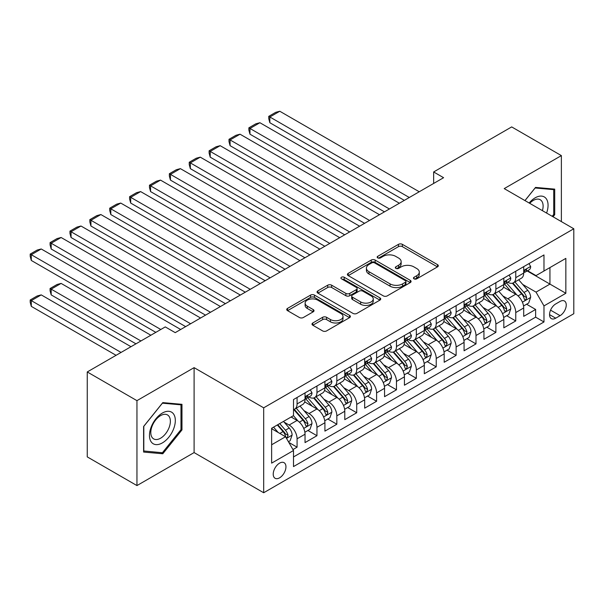 <?xml version="1.0" encoding="UTF-8"?>
<svg xmlns="http://www.w3.org/2000/svg" width="604" height="604" viewBox="0 0 604 604"><rect width="100%" height="100%" fill="white"/><g stroke="black" fill="none" stroke-linecap="round" stroke-linejoin="round"><path stroke-width="0.91" d="M414.027 278.852A1.933 1.117 0 0 0 416.76 278.852L437.492 266.877A2.763 1.593 0 0 0 438.3 265.752A2.763 1.593 0 0 0 437.492 264.627L402.37 244.348A2.763 1.593 0 0 0 398.466 244.348L377.734 256.315A1.933 1.117 0 0 0 377.168 257.108A1.933 1.117 0 0 0 377.734 257.893A1.933 1.117 0 0 0 380.467 257.893L383.147 256.345A8.833 5.096 0 0 1 395.635 256.345L398.565 258.036A8.833 5.096 0 0 1 401.147 261.638A8.833 5.096 0 0 1 398.565 265.247L395.877 266.794A1.933 1.117 0 0 0 395.31 267.58A1.933 1.117 0 0 0 395.877 268.372A1.933 1.117 0 0 0 398.61 268.372L401.298 266.825A8.833 5.096 0 0 1 413.785 266.825L416.707 268.516A8.833 5.096 0 0 1 419.297 272.117A8.833 5.096 0 0 1 416.707 275.726L414.027 277.274A1.933 1.117 0 0 0 413.461 278.059A1.933 1.117 0 0 0 414.027 278.852L414.027 277.274M279.584 477.832A9 5.194 120 0 0 285.466 469.904A9 5.194 120 0 0 284.084 462.694A9 5.194 120 0 0 279.584 463.14A9 5.194 120 0 0 273.71 471.067A9 5.194 120 0 0 275.084 478.277A9 5.194 120 0 0 279.584 477.832M312.804 322.981A2.763 1.593 0 0 0 311.996 324.106A2.763 1.593 0 0 0 312.804 325.231L322.657 330.924A2.763 1.593 0 0 0 326.56 330.924L349.588 317.628A2.763 1.593 0 0 0 350.396 316.504A2.763 1.593 0 0 0 349.588 315.379L314.465 295.099A2.763 1.593 0 0 0 310.562 295.099L287.534 308.395A2.763 1.593 0 0 0 286.726 309.52A2.763 1.593 0 0 0 287.534 310.645L299.433 317.515A2.763 1.593 0 0 0 303.336 317.515L313.197 311.83A2.763 1.593 0 0 0 314.005 310.705A2.763 1.593 0 0 0 313.197 309.573L307.293 306.168A7.384 4.258 0 0 1 305.126 303.155A7.384 4.258 0 0 1 309.686 299.214A7.384 4.258 0 0 1 317.727 300.143L340.852 313.491A7.384 4.258 0 0 1 343.012 316.504A7.384 4.258 0 0 1 338.459 320.445A7.384 4.258 0 0 1 330.411 319.516L326.56 317.296A2.763 1.593 0 0 0 322.657 317.296L312.804 322.981L312.804 325.231M194.103 367.647L136.949 400.648L87.255 371.951L87.255 456.888L136.949 485.578L194.103 452.585L263.684 492.751L263.684 407.821L194.103 367.647L194.103 452.585M561.373 221.6L561.373 155.606L504.219 188.607L573.8 228.773L263.684 407.821M561.373 155.606L511.679 126.915L433.649 171.959L433.649 183.442M87.255 371.951L165.277 326.907L175.22 332.645L443.593 177.704L433.649 171.959M383.344 295.885A2.763 1.593 0 0 0 387.247 295.885L410.267 282.596A2.763 1.593 0 0 0 411.075 281.472A2.763 1.593 0 0 0 410.267 280.339L375.144 260.06A2.763 1.593 0 0 0 371.241 260.06L348.221 273.355A2.763 1.593 0 0 0 347.413 274.48A2.763 1.593 0 0 0 348.221 275.613L383.344 295.885M342.257 279.267A1.933 1.117 0 0 1 344.22 279.539L344.22 277.244L379.931 297.863A2.763 1.593 0 0 1 380.739 298.988A2.763 1.593 0 0 1 379.931 300.113L356.904 313.408A2.763 1.593 0 0 1 353 313.408L317.878 293.129L317.878 290.871A2.763 1.593 0 0 0 317.07 292.004A2.763 1.593 0 0 0 317.878 293.129M317.878 290.871L327.73 285.186A2.763 1.593 0 0 1 331.634 285.186L345.881 293.408A2.763 1.593 0 0 0 349.776 293.408L356.315 289.633A2.763 1.593 0 0 0 357.123 288.508A2.763 1.593 0 0 0 356.315 287.383L341.487 278.822A1.933 1.117 0 0 1 340.92 278.029A1.933 1.117 0 0 1 342.113 277.002A1.933 1.117 0 0 1 344.22 277.244M292.955 449.572L297.077 447.186L288.833 442.422M284.137 422.151L289.127 425.035A11.242 6.493 60 0 1 297.077 438.806L305.035 434.216L305.035 442.596L316.957 435.711L307.912 430.486M304.016 410.675L309.006 413.559A11.242 6.493 60 0 1 316.957 427.33L324.914 422.74L324.914 431.12L336.836 424.234L327.791 419.01M323.895 399.199L328.886 402.083A11.242 6.493 60 0 1 336.836 415.854L344.793 411.264L344.793 419.644L356.715 412.759L347.67 407.534M343.774 387.723L348.765 390.607A11.242 6.493 60 0 1 356.715 404.378L364.673 399.788L364.673 408.168L376.594 401.275L367.549 396.058M363.653 376.247L368.644 379.123A11.242 6.493 60 0 1 376.594 392.902L384.552 388.312L384.552 396.685L396.473 389.799L387.428 384.582M383.532 364.771L388.523 367.647A11.242 6.493 60 0 1 396.473 381.426L404.431 376.828L404.431 385.209L416.352 378.323L407.307 373.098M403.412 353.287L408.402 356.171A11.242 6.493 60 0 1 416.352 369.942L424.31 365.352L424.31 373.733L436.231 366.847L427.187 361.622M423.291 341.811L428.281 344.695A11.242 6.493 60 0 1 436.231 358.466L444.189 353.876L444.189 362.257L456.118 355.371L447.066 350.146M443.17 330.335L448.16 333.219A11.242 6.493 60 0 1 456.118 346.99L464.068 342.4L464.068 350.781L475.997 343.895L466.945 338.67M463.049 318.859L468.04 321.743A11.242 6.493 60 0 1 475.997 335.514L483.947 330.924L483.947 339.305L495.876 332.411L486.832 327.194M482.928 307.383L487.919 310.267A11.242 6.493 60 0 1 495.876 324.038L503.827 319.448L503.827 327.821L515.756 320.935L515.756 312.562A11.242 6.493 -120 0 0 507.798 298.784L502.807 295.907M506.711 315.718L515.756 320.935M305.035 434.216A11.242 6.493 -120 0 0 297.077 420.444L291.113 417.002M324.914 422.74A11.242 6.493 -120 0 0 316.957 408.968L304.665 401.871M344.793 411.264A11.242 6.493 -120 0 0 336.836 397.492L324.544 390.395M364.673 399.788A11.242 6.493 -120 0 0 356.715 386.016L344.423 378.912M384.552 388.312A11.242 6.493 -120 0 0 376.594 374.533L364.303 367.436M404.431 376.828A11.242 6.493 -120 0 0 396.473 363.057L384.182 355.96M424.31 365.352A11.242 6.493 -120 0 0 416.352 351.581L404.061 344.484M444.189 353.876A11.242 6.493 -120 0 0 436.231 340.105L423.94 333.008M464.068 342.4A11.242 6.493 -120 0 0 456.118 328.629L443.819 321.532M483.947 330.924A11.242 6.493 -120 0 0 475.997 317.153L463.698 310.056M503.827 319.448A11.242 6.493 -120 0 0 495.876 305.669L483.577 298.572M560.082 301.426L555.71 303.948A8.713 5.028 120 0 0 550.018 311.634A8.713 5.028 120 0 0 551.354 318.618A8.713 5.028 120 0 0 555.71 318.18L560.082 315.658A8.713 5.028 120 0 0 565.774 307.98A8.713 5.028 120 0 0 564.438 300.996A8.713 5.028 120 0 0 560.082 301.426M263.684 492.751L573.8 313.71L573.8 228.773M271.634 444.778L285.549 436.745L293.499 450.516L293.499 466.582L543.977 321.97L543.977 305.903L536.027 292.132L522.687 284.431M293.499 450.516L271.634 463.14L271.634 428.251L293.499 415.627L293.499 399.554L543.977 254.941L543.977 271.015L565.85 258.384L565.85 293.28L543.977 305.903M308.901 396.971L309.006 397.032A11.242 6.493 60 0 0 314.631 397.591L322.581 393A11.242 6.493 -120 0 0 324.914 387.851L324.914 381.418M328.78 385.495L328.886 385.556A11.242 6.493 60 0 0 334.51 386.115L342.46 381.517A11.242 6.493 -120 0 0 344.793 376.375L344.793 369.942M348.659 374.019L348.765 374.08A11.242 6.493 60 0 0 354.389 374.631L362.34 370.041A11.242 6.493 -120 0 0 364.673 364.892L364.673 358.466M368.538 362.536L368.644 362.596A11.242 6.493 60 0 0 374.269 363.155L382.219 358.565A11.242 6.493 -120 0 0 384.552 353.416L384.552 346.99M388.417 351.06L388.523 351.12A11.242 6.493 60 0 0 394.148 351.679L402.098 347.089A11.242 6.493 -120 0 0 404.431 341.94L404.431 335.514M408.296 339.584L408.402 339.644A11.242 6.493 60 0 0 414.027 340.203L421.977 335.613A11.242 6.493 -120 0 0 424.31 330.464L424.31 324.038M428.176 328.108L428.281 328.168A11.242 6.493 60 0 0 433.906 328.727L441.856 324.137A11.242 6.493 -120 0 0 444.189 318.988L444.189 312.555M448.062 316.632L448.16 316.692A11.242 6.493 60 0 0 453.785 317.251L461.735 312.653A11.242 6.493 -120 0 0 464.068 307.512L464.068 301.079M467.941 305.156L468.04 305.216A11.242 6.493 60 0 0 473.664 305.767L481.614 301.177A11.242 6.493 -120 0 0 483.947 296.028L483.947 289.603M487.821 293.672L487.919 293.733A11.242 6.493 60 0 0 493.544 294.291L501.494 289.701A11.242 6.493 -120 0 0 503.827 284.552L503.827 278.127M293.499 456.941L535.635 317.153L535.635 309.459L523.706 316.345L523.706 307.972A11.242 6.493 -120 0 0 515.756 294.193L503.457 287.096M507.7 282.196L507.798 282.257A11.242 6.493 -120 0 0 513.423 282.815A11.242 6.493 -120 0 0 515.756 277.666L515.756 271.241M513.423 282.815L521.373 278.225A11.242 6.493 -120 0 0 523.706 273.076L523.706 266.651M297.077 397.492L297.077 403.917A11.242 6.493 60 0 1 294.752 409.067A11.242 6.493 60 0 1 293.499 409.52M294.752 409.067L302.702 404.476A11.242 6.493 -120 0 0 305.035 399.327L305.035 392.902M316.957 386.016L316.957 392.441A11.242 6.493 60 0 1 314.631 397.591M336.836 374.533L336.836 380.965A11.242 6.493 60 0 1 334.51 386.115M356.715 363.057L356.715 369.489A11.242 6.493 60 0 1 354.389 374.631M376.594 351.581L376.594 358.006A11.242 6.493 60 0 1 374.269 363.155M396.473 340.105L396.473 346.53A11.242 6.493 60 0 1 394.148 351.679M416.352 328.629L416.352 335.054A11.242 6.493 60 0 1 414.027 340.203M436.231 317.153L436.231 323.578A11.242 6.493 60 0 1 433.906 328.727M456.118 305.669L456.118 312.102A11.242 6.493 60 0 1 453.785 317.251M475.997 294.193L475.997 300.626A11.242 6.493 60 0 1 473.664 305.767M495.876 282.717L495.876 289.142A11.242 6.493 60 0 1 493.544 294.291M495.876 324.038L495.876 332.411M475.997 335.514L475.997 343.895M456.118 346.99L456.118 355.371M436.231 358.466L436.231 366.847M416.352 369.942L416.352 378.323M396.473 381.426L396.473 389.799M376.594 392.902L376.594 401.275M356.715 404.378L356.715 412.759M336.836 415.854L336.836 424.234M316.957 427.33L316.957 435.711M297.077 438.806L297.077 447.186M285.549 436.745L271.634 428.712M536.027 292.132L549.942 284.099L549.942 267.564L565.85 258.384M527.179 270.954L565.85 293.28M527.579 270.72L536.027 275.605L543.977 271.015M136.949 400.648L136.949 485.578M526.59 304.235L535.635 309.459M535.635 317.153L543.977 321.97M553.045 216.791L554.714 214.707L554.714 189.127L535.529 187.414L524.952 200.573M143.609 452.056L162.793 453.77L181.978 429.905L181.978 404.325L162.793 402.611L143.609 426.477L143.609 452.056M553.725 214.133L554.714 214.707M180.981 429.331L181.978 429.905M160.77 452.6L162.793 453.77M414.797 279.123L416.707 278.021A8.833 5.096 0 0 0 419.297 274.412L419.297 272.117M401.147 261.638L401.147 263.933A8.833 5.096 0 0 1 398.565 267.542L396.654 268.644M437.455 266.9L402.37 246.643A2.763 1.593 0 0 0 398.466 246.643L378.504 258.165M410.237 282.619L375.144 262.355A2.763 1.593 0 0 0 371.241 262.355L348.259 275.628M405.39 282.257A1.933 1.117 0 0 0 405.956 281.472A1.933 1.117 0 0 0 405.39 280.679L374.563 262.876A1.933 1.117 0 0 0 371.83 262.876L368.999 264.514A8.833 5.096 0 0 0 366.417 268.116A8.833 5.096 0 0 0 368.999 271.724L390.071 283.888A8.833 5.096 0 0 0 402.566 283.888L405.39 282.257L405.39 284.552A1.933 1.117 0 0 0 405.956 283.767L405.956 281.472M366.417 268.116L366.417 270.411A8.833 5.096 0 0 0 368.999 274.02L368.999 271.724M405.39 284.552L402.566 286.183A8.833 5.096 0 0 1 390.071 286.183L368.999 274.02M317.915 293.151L327.73 287.481L327.73 285.186M357.123 288.508L357.123 290.803A2.763 1.593 0 0 1 356.315 291.928L349.776 295.703A2.763 1.593 0 0 1 345.881 295.703L331.634 287.481A2.763 1.593 0 0 0 327.73 287.481M344.22 279.539L379.893 300.135M360.656 301.94A7.384 4.258 0 0 0 368.704 302.868A7.384 4.258 0 0 0 373.257 298.927A7.384 4.258 0 0 0 371.098 295.915L362.951 291.211A2.763 1.593 0 0 0 359.048 291.211L352.51 294.986A2.763 1.593 0 0 0 351.702 296.111A2.763 1.593 0 0 0 352.51 297.243L360.656 301.94L360.656 304.242A7.384 4.258 0 0 0 368.704 305.163A7.384 4.258 0 0 0 373.257 301.222L373.257 298.927M351.702 296.111L351.702 298.406A2.763 1.593 0 0 0 352.51 299.539L352.51 297.243M360.656 304.242L352.51 299.539M343.012 316.504L343.012 318.799A7.384 4.258 0 0 1 338.459 322.74A7.384 4.258 0 0 1 330.411 321.811L326.56 319.591A2.763 1.593 0 0 0 322.657 319.591L312.842 325.254M305.126 303.155L305.126 305.45A7.384 4.258 0 0 0 307.293 308.463L307.293 306.168M313.159 311.853L307.293 308.463M349.55 317.651L314.465 297.394A2.763 1.593 0 0 0 310.562 297.394L287.572 310.667M523.54 306.002L528.674 303.034L530.659 297.296A7.452 4.304 -120 0 0 527.76 290.298L518.677 279.78M516.858 294.926L506.477 282.906M269.845 168.637L364.567 223.321L230.086 145.677L228.992 141.608L228.992 139.313L235.953 135.296L240.03 134.201L230.086 139.939L230.086 145.677M510.946 291.422L504.921 284.446A17.856 10.306 -120 0 0 504.37 283.827M512.411 283.223L521.599 293.854A7.452 4.304 60 0 1 524.257 298.988L524.793 299.871L525.805 299.727L526.643 297.613A7.452 4.304 -120 0 0 523.985 292.479L514.902 281.962M512.947 283.049L522.822 294.473A3.798 2.189 60 0 1 523.781 295.96L526.643 297.613M409.301 197.5L269.845 116.987L269.845 122.725L404.325 200.369M528.976 263.608L530.659 266.538A7.452 4.304 60 0 1 529.119 269.829L525.344 272.011A7.452 4.304 -120 0 0 526.643 270.298L526.484 269.633M419.236 191.762L279.788 111.249L269.845 116.987L268.75 116.353L275.711 112.336L279.788 111.249M523.955 272.359L523.985 272.359A7.452 4.304 -120 0 0 525.344 272.011M525.676 269.739L526.643 270.298C526.167 269.173 525.374 269.633 524.257 271.672A7.452 4.304 60 0 1 523.706 272.736M269.845 122.725L268.75 118.648L268.75 116.353M546.59 213.061A18.271 10.547 120 0 0 535.136 197.84A18.271 10.547 120 0 0 529.149 202.997M542.415 210.653A13.839 7.988 120 0 0 540.24 199.735A13.839 7.988 120 0 0 533.324 200.422A13.839 7.988 120 0 0 529.7 203.314M524.997 200.596L535.136 187.98L553.725 189.641L553.725 214.428L552.207 216.308M552.486 188.931L553.725 189.641M173.59 428.961A18.271 10.547 120 0 0 168.856 411.309A18.271 10.547 120 0 0 151.204 426.96A18.271 10.547 120 0 0 155.938 444.612A18.271 10.547 120 0 0 173.59 428.961M169.06 427.67A13.839 7.988 120 0 0 167.504 414.933A13.839 7.988 120 0 0 152.11 426.16A13.839 7.988 120 0 0 153.665 438.897A13.839 7.988 120 0 0 169.06 427.67M143.812 451.082L143.812 426.303L162.4 403.178L180.981 404.839L180.981 429.625L162.4 452.743L143.609 450.969M179.75 404.129L180.981 404.839M503.661 317.478L508.794 314.51L510.78 308.772A7.452 4.304 -120 0 0 507.881 301.774L498.798 291.256M496.979 306.402L486.598 294.382M249.965 180.113L344.688 234.797L210.207 157.161L209.112 153.084L209.112 150.789L216.073 146.772L220.15 145.677L210.207 151.415L210.207 157.161M491.067 302.898L485.042 295.922A17.856 10.306 -120 0 0 484.491 295.303M492.532 294.699L501.72 305.337A7.452 4.304 60 0 1 504.378 310.464L504.914 311.347L505.925 311.211L506.756 309.089A7.452 4.304 -120 0 0 504.106 303.955L495.023 293.438M493.068 294.526L502.943 305.956A3.798 2.189 60 0 1 503.902 307.436L506.756 309.089M483.781 328.954L488.915 325.986L490.901 320.248A7.452 4.304 -120 0 0 488.002 313.25L478.919 302.74M477.1 317.878L466.718 305.858M230.086 191.589L324.809 246.281L190.328 168.637L189.233 164.56L189.233 162.265L196.194 158.248L200.271 157.153L190.328 162.899L190.328 168.637M471.188 314.374L465.163 307.398A17.856 10.306 -120 0 0 464.612 306.779M472.653 306.175L481.841 316.813A7.452 4.304 60 0 1 484.499 321.94L485.035 322.823L486.046 322.687L486.877 320.565A7.452 4.304 -120 0 0 484.227 315.431L475.144 304.914M473.189 306.002L483.064 317.432A3.798 2.189 60 0 1 484.023 318.912L486.877 320.565M463.902 340.429L469.036 337.462L471.022 331.724A7.452 4.304 -120 0 0 468.123 324.733L459.04 314.216M457.22 329.354L446.839 317.334M210.207 203.065L304.929 257.757L170.449 180.113L169.354 176.036L169.354 173.741L176.315 169.724L180.385 168.637L170.449 174.375L170.449 180.113M451.309 325.858L445.284 318.882A17.856 10.306 -120 0 0 444.733 318.255M452.774 317.651L461.962 328.289A7.452 4.304 60 0 1 464.612 333.423L465.156 334.306L466.167 334.163L466.998 332.041A7.452 4.304 -120 0 0 464.348 326.907L455.265 316.398M453.31 317.478L463.185 328.908A3.798 2.189 60 0 1 464.144 330.388L466.998 332.041M444.023 351.906L449.157 348.938L451.143 343.2A7.452 4.304 -120 0 0 448.244 336.209L439.161 325.692M437.341 340.83L426.96 328.81M190.328 214.541L285.05 269.233L150.57 191.589L149.475 187.512L149.475 185.217L156.436 181.2L160.505 180.113L150.57 185.851L150.57 191.589M431.43 337.334L425.405 330.358A17.856 10.306 -120 0 0 424.854 329.731M432.894 329.127L442.083 339.765A7.452 4.304 60 0 1 444.733 344.899L445.276 345.782L446.288 345.639L447.119 343.517A7.452 4.304 -120 0 0 444.469 338.391L435.386 327.874M433.43 328.954L443.306 340.384A3.798 2.189 60 0 1 444.265 341.872L447.119 343.517M389.421 208.976L249.965 128.463L249.965 134.201L384.446 211.845M509.096 275.084L510.78 278.014A7.452 4.304 60 0 1 509.24 281.305L505.465 283.487A7.452 4.304 -120 0 0 506.756 281.774L506.605 281.109M399.357 203.238L259.909 122.725L249.965 128.463L248.871 127.829L255.832 123.812L259.909 122.725M504.076 283.835L504.106 283.835A7.452 4.304 -120 0 0 505.465 283.487M505.797 281.215L506.756 281.774C506.288 280.649 505.495 281.109 504.378 283.148A7.452 4.304 60 0 1 503.827 284.212M249.965 134.201L248.871 130.132L248.871 127.829M369.542 220.452L228.992 139.313M489.21 286.56L490.901 289.49A7.452 4.304 60 0 1 489.361 292.789L485.586 294.963A7.452 4.304 -120 0 0 486.877 293.25L486.726 292.593M379.478 214.714L240.03 134.201M484.197 295.318L484.227 295.318A7.452 4.304 -120 0 0 485.586 294.963M485.918 292.691L486.877 293.25C486.409 292.125 485.616 292.585 484.499 294.624A7.452 4.304 60 0 1 483.947 295.688M349.663 231.928L209.112 150.789M469.331 298.036L471.022 300.966A7.452 4.304 60 0 1 469.482 304.265L465.707 306.439A7.452 4.304 -120 0 0 466.998 304.726L466.847 304.069M359.599 226.19L220.15 145.677M464.317 306.794L464.348 306.794A7.452 4.304 -120 0 0 465.707 306.439M466.039 304.174L466.998 304.726C466.53 303.608 465.737 304.061 464.612 306.107A7.452 4.304 60 0 1 464.068 307.164M329.784 243.404L189.233 162.265M449.451 309.52L451.143 312.442A7.452 4.304 60 0 1 449.603 315.741L445.827 317.923A7.452 4.304 -120 0 0 447.119 316.202L446.968 315.545M339.72 237.666L200.271 157.153M444.438 318.27L444.469 318.27A7.452 4.304 -120 0 0 445.827 317.923M446.16 315.65L447.119 316.202C446.65 315.084 445.858 315.545 444.733 317.583A7.452 4.304 60 0 1 444.189 318.64M424.144 363.382L429.278 360.422L431.264 354.676A7.452 4.304 -120 0 0 428.364 347.685L419.282 337.168M417.462 352.306L407.081 340.286M170.449 226.017L265.171 280.709L130.69 203.065L129.596 198.988L129.596 196.693L136.557 192.676L140.626 191.589L130.69 197.327L130.69 203.065M411.55 348.81L405.526 341.834A17.856 10.306 -120 0 0 404.974 341.215M413.015 340.603L422.204 351.241A7.452 4.304 60 0 1 424.854 356.375L425.397 357.258L426.409 357.115L427.239 355.001A7.452 4.304 -120 0 0 424.589 349.867L415.507 339.35M413.551 340.429L423.427 351.86A3.798 2.189 60 0 1 424.386 353.348L427.239 355.001M309.905 254.888L169.354 173.741M429.572 320.996L431.264 323.918A7.452 4.304 60 0 1 429.723 327.217L425.948 329.399A7.452 4.304 -120 0 0 427.239 327.685L427.088 327.021M319.841 249.15L180.385 168.637M424.559 329.746L424.589 329.746A7.452 4.304 -120 0 0 425.948 329.399M426.281 327.126L427.239 327.685C426.771 326.56 425.979 327.021 424.854 329.059A7.452 4.304 60 0 1 424.31 330.116M404.265 374.865L409.399 371.898L411.384 366.16A7.452 4.304 -120 0 0 408.485 359.161L399.403 348.644M397.583 363.789L387.202 351.77M150.57 237.5L245.292 292.185L110.811 214.541L109.717 210.471L109.717 208.176L116.678 204.16L120.747 203.065L110.811 208.803L110.811 214.541M391.671 360.286L385.646 353.31A17.856 10.306 -120 0 0 385.095 352.691M393.136 352.087L402.324 362.717A7.452 4.304 60 0 1 404.974 367.851L405.518 368.734L406.53 368.591L407.36 366.477A7.452 4.304 -120 0 0 404.71 361.343L395.628 350.826M393.672 351.913L403.548 363.336A3.798 2.189 60 0 1 404.506 364.824L407.36 366.477M290.026 266.364L149.475 185.217M409.693 332.472L411.384 335.401A7.452 4.304 60 0 1 409.844 338.693L406.069 340.875A7.452 4.304 -120 0 0 407.36 339.161L407.209 338.497M299.962 260.626L160.505 180.113M404.68 341.222L404.71 341.222A7.452 4.304 -120 0 0 406.069 340.875M406.401 338.602L407.36 339.161C406.892 338.036 406.099 338.497 404.974 340.535A7.452 4.304 60 0 1 404.431 341.6M384.378 386.341L389.52 383.374L391.505 377.636A7.452 4.304 -120 0 0 388.606 370.637L379.523 360.12M377.704 375.265L367.323 363.246M130.69 248.976L225.413 303.661L90.932 226.017L89.837 221.947L89.837 219.652L96.799 215.636L100.868 214.541L90.932 220.279L90.932 226.017M371.792 371.762L365.767 364.786A17.856 10.306 -120 0 0 365.216 364.167M373.257 363.563L382.445 374.201A7.452 4.304 60 0 1 385.095 379.327L385.639 380.21L386.651 380.075L387.481 377.953A7.452 4.304 -120 0 0 384.831 372.819L375.748 362.302M373.793 363.389L383.668 374.82A3.798 2.189 60 0 1 384.62 376.3L387.481 377.953M270.147 277.84L129.596 196.693M389.814 343.948L391.505 346.877A7.452 4.304 60 0 1 389.965 350.169L386.19 352.351A7.452 4.304 -120 0 0 387.481 350.637L387.33 349.973M280.082 272.102L140.626 191.589M384.801 352.698L384.831 352.698A7.452 4.304 -120 0 0 386.19 352.351M386.522 350.078L387.481 350.637C387.013 349.512 386.22 349.973 385.095 352.011A7.452 4.304 60 0 1 384.552 353.076M364.499 397.817L369.64 394.85L371.626 389.112A7.452 4.304 -120 0 0 368.727 382.113L359.644 371.603M357.825 386.741L347.443 374.722M110.811 260.452L205.534 315.145L71.053 237.5L69.958 233.423L69.958 231.128L76.919 227.112L80.989 226.017L71.053 231.762L71.053 237.5M351.913 383.238L345.888 376.262A17.856 10.306 -120 0 0 345.337 375.643M353.378 375.039L362.566 385.677A7.452 4.304 60 0 1 365.216 390.803L365.76 391.686L366.764 391.551L367.602 389.429A7.452 4.304 -120 0 0 364.952 384.295L355.862 373.778M353.914 374.865L363.789 386.296A3.798 2.189 60 0 1 364.74 387.776L367.602 389.429M250.267 289.316L109.717 208.176M369.935 355.424L371.626 358.353A7.452 4.304 60 0 1 370.086 361.645L366.311 363.827A7.452 4.304 -120 0 0 367.602 362.113L367.451 361.449M260.203 283.578L120.747 203.065M364.922 364.182L364.952 364.182A7.452 4.304 -120 0 0 366.311 363.827M366.643 361.554L367.602 362.113C367.134 360.988 366.341 361.449 365.216 363.487A7.452 4.304 60 0 1 364.673 364.552M344.62 409.293L349.761 406.326L351.747 400.588A7.452 4.304 -120 0 0 348.848 393.597L339.765 383.079M337.946 398.217L327.564 386.198M90.932 271.928L185.655 326.621L51.174 248.976L50.079 244.899L50.079 242.604L57.04 238.588L61.11 237.5L51.174 243.238L51.174 248.976M332.034 394.714L326.009 387.745A17.856 10.306 -120 0 0 325.458 387.119M333.499 386.515L342.687 397.153A7.452 4.304 60 0 1 345.337 402.287L345.881 403.17L346.885 403.027L347.723 400.905A7.452 4.304 -120 0 0 345.065 395.771L335.983 385.261M334.035 386.341L343.91 397.772A3.798 2.189 60 0 1 344.861 399.252L347.723 400.905M324.741 420.769L329.882 417.802L331.868 412.064A7.452 4.304 -120 0 0 328.969 405.073L319.886 394.555M318.066 409.693L307.685 397.674M71.053 283.404L155.84 332.359L31.295 260.452L30.2 256.375L30.2 254.08L37.161 250.064L41.231 248.976L31.295 254.714L31.295 260.452M312.155 406.198L306.13 399.221A17.856 10.306 -120 0 0 305.579 398.595M313.619 397.991L322.808 408.629A7.452 4.304 60 0 1 325.458 413.763L326.001 414.646L327.006 414.503L327.844 412.381A7.452 4.304 -120 0 0 325.186 407.255L316.103 396.737M314.156 397.817L324.031 409.248A3.798 2.189 60 0 1 324.982 410.735L327.844 412.381M304.861 432.245L310.003 429.285L311.989 423.54A7.452 4.304 -120 0 0 309.089 416.549L300.007 406.031M140.928 340.966L51.174 289.142L61.11 283.404L150.864 335.228M298.187 421.169L293.431 415.665M51.174 294.888L50.079 290.811L50.079 288.516L51.174 289.142L51.174 294.888L135.96 343.835M292.276 417.674L291.506 416.775M293.74 409.467L302.921 420.105A7.452 4.304 60 0 1 305.579 425.239L306.122 426.122L307.126 425.979L307.964 423.865A7.452 4.304 -120 0 0 305.307 418.731L296.224 408.213M294.276 409.293L304.152 420.724A3.798 2.189 60 0 1 305.103 422.211L307.964 423.865M50.079 288.516L57.04 284.499L61.11 283.404M288.433 441.735L290.124 440.761L292.109 435.023A7.452 4.304 -120 0 0 289.21 428.025L283.487 421.403M121.049 352.442L31.295 300.626L41.231 294.888L130.985 346.704M278.15 432.472L273.552 427.141M31.295 306.364L30.2 302.287L30.2 299.992L31.295 300.626L31.295 306.364L116.081 355.311M272.396 429.15L271.634 428.266M277.327 424.959L283.042 431.581A7.452 4.304 60 0 1 285.7 436.715L286.243 437.598L287.247 437.455L288.085 435.341A7.452 4.304 -120 0 0 285.428 430.207L279.712 423.585M277.787 424.695L284.273 432.2A3.798 2.189 60 0 1 285.224 433.687L288.085 435.341M30.2 299.992L37.161 295.975L41.231 294.888M230.388 300.792L89.837 219.652M350.056 366.9L351.747 369.829A7.452 4.304 60 0 1 350.207 373.129L346.424 375.303A7.452 4.304 -120 0 0 347.723 373.589L347.572 372.932M240.324 295.054L100.868 214.541M345.043 375.658L345.065 375.658A7.452 4.304 -120 0 0 346.424 375.303M346.764 373.038L347.723 373.589C347.255 372.472 346.462 372.925 345.337 374.971A7.452 4.304 60 0 1 344.793 376.028M210.502 312.268L69.958 231.128M330.177 378.383L331.868 381.305A7.452 4.304 60 0 1 330.328 384.605L326.545 386.786A7.452 4.304 -120 0 0 327.844 385.065L327.693 384.408M220.445 306.53L80.989 226.017M325.163 387.134L325.186 387.134A7.452 4.304 -120 0 0 326.545 386.786M326.885 384.514L327.844 385.065C327.376 383.948 326.583 384.401 325.458 386.447A7.452 4.304 60 0 1 324.914 387.504M190.622 323.752L50.079 242.604M310.297 389.859L311.989 392.781A7.452 4.304 60 0 1 310.448 396.081L306.666 398.262A7.452 4.304 -120 0 0 307.964 396.541L307.806 395.884M200.566 318.014L61.11 237.5M305.277 398.61L305.307 398.61A7.452 4.304 -120 0 0 306.666 398.262M307.006 395.99L307.964 396.541C307.496 395.424 306.704 395.884 305.579 397.923A7.452 4.304 60 0 1 305.035 398.98M160.807 329.49L30.2 254.08M180.687 329.49L41.231 248.976M289.127 425.035L297.077 420.444M309.006 413.559L316.957 408.968M328.886 402.083L336.836 397.492M348.765 390.607L356.715 386.016M368.644 379.123L376.594 374.533M388.523 367.647L396.473 363.057M408.402 356.171L416.352 351.581M428.281 344.695L436.231 340.105M448.16 333.219L456.118 328.629M468.04 321.743L475.997 317.153M487.919 310.267L495.876 305.669M507.798 298.784L515.756 294.193M515.756 277.666L523.706 273.076M297.077 403.917L305.035 399.327M316.957 392.441L324.914 387.851M336.836 380.965L344.793 376.375M356.715 369.489L364.673 364.892M376.594 358.006L384.552 353.416M396.473 346.53L404.431 341.94M416.352 335.054L424.31 330.464M436.231 323.578L444.189 318.988M456.118 312.102L464.068 307.512M475.997 300.626L483.947 296.028M495.876 289.142L503.827 284.552M515.756 312.562L523.706 307.972M550.554 310.154L560.082 315.658M549.549 314.624L555.71 318.18M416.707 278.021L416.707 275.726M395.877 268.372L395.877 266.794M398.565 267.542L398.565 265.247M377.734 257.893L377.734 256.315M398.466 246.643L398.466 244.348M402.37 246.643L402.37 244.348M437.492 266.877L437.492 264.627M348.221 275.613L348.221 273.355M371.241 262.355L371.241 260.06M375.144 262.355L375.144 260.06M410.267 282.596L410.267 280.339M390.071 286.183L390.071 283.888M402.566 286.183L402.566 283.888M331.634 287.481L331.634 285.186M345.881 295.703L345.881 293.408M349.776 295.703L349.776 293.408M356.315 291.928L356.315 289.633M379.931 300.113L379.931 297.863M322.657 319.591L322.657 317.296M326.56 319.591L326.56 317.296M330.411 321.811L330.411 319.516M313.197 311.83L313.197 309.573M287.534 310.645L287.534 308.395M310.562 297.394L310.562 295.099M314.465 297.394L314.465 295.099M349.588 317.628L349.588 315.379M522.4 302.181L530.614 297.44M523.985 292.479L527.76 290.298M518.043 295.907L521.599 293.854M530.614 266.447L523.706 270.441M502.52 313.657L510.735 308.916M504.106 303.955L507.881 301.774M498.164 307.383L501.72 305.337M482.641 325.133L490.856 320.392M484.227 315.431L488.002 313.25M478.285 318.859L481.841 316.813M462.762 336.609L470.977 331.868M464.348 326.907L468.123 324.733M458.406 330.343L461.962 328.289M442.883 348.085L451.097 343.344M444.469 338.391L448.244 336.209M438.527 341.819L442.083 339.765M510.735 277.923L503.827 281.917M490.856 289.407L483.947 293.393M470.977 300.883L464.068 304.869M451.097 312.359L444.189 316.345M423.004 359.561L431.218 354.827M424.589 349.867L428.364 347.685M418.647 353.295L422.204 351.241M431.218 323.835L424.31 327.821M403.125 371.045L411.339 366.303M404.71 361.343L408.485 359.161M398.768 364.771L402.324 362.717M411.339 335.311L404.431 339.297M383.246 382.521L391.46 377.779M384.831 372.819L388.606 370.637M378.889 376.247L382.445 374.201M391.46 346.787L384.552 350.781M363.366 393.997L371.581 389.255M364.952 384.295L368.727 382.113M359.01 387.723L362.566 385.677M371.581 358.27L364.673 362.257M343.487 405.473L351.702 400.731M345.065 395.771L348.848 393.597M339.131 399.206L342.687 397.153M323.608 416.949L331.822 412.207M325.186 407.255L328.969 405.073M319.252 410.682L322.808 408.629M303.729 428.425L311.943 423.691M305.307 418.731L309.089 416.549M299.373 422.158L302.921 420.105M286.492 438.376L292.057 435.167M285.428 430.207L289.21 428.025M279.833 433.438L283.042 431.581M351.702 369.746L344.793 373.733M331.822 381.222L324.914 385.209M311.943 392.698L305.035 396.685"/></g></svg>
